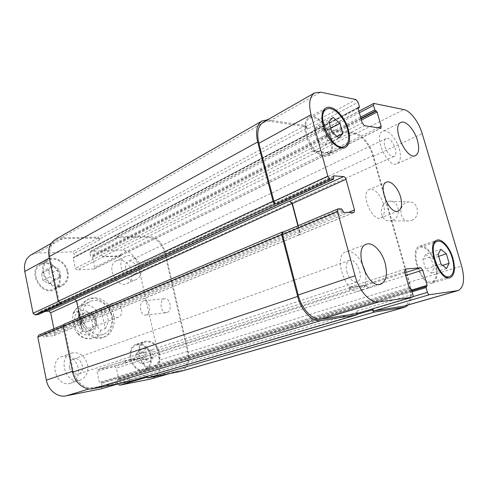 <?xml version="1.0" encoding="UTF-8"?>
<svg xmlns="http://www.w3.org/2000/svg" width="488" height="488" viewBox="0 0 488 488"><rect width="100%" height="100%" fill="white"/><g stroke="black" fill="none" stroke-linecap="round" stroke-linejoin="round"><path stroke-width="0.37" stroke-dasharray="2.44 1.83" d="M100.937 308.562L96.581 310.399C93.635 315.01 96.526 328.662 100.839 330.394L105.243 328.686L100.937 308.562C108.671 313.741 110.105 320.451 105.243 328.686M82.496 331.596L78.135 333.328L76.451 332.59C73.468 326.899 72.303 320.695 72.944 313.973L73.865 312.784L78.178 310.911L82.496 331.596L79.392 320.738L78.178 310.911M121.579 309.49C122.189 313.211 121.152 315.754 118.462 317.115C111.66 320.244 105.713 305.744 112.752 303.194C116.919 302.261 119.865 304.359 121.579 309.49M96.276 320.256C96.984 324.813 95.63 327.942 92.22 329.644C83.649 333.548 76.427 315.943 85.272 312.704C90.524 311.484 94.19 314.004 96.276 320.256M82.972 321.805C82.435 318.274 83.466 315.834 86.059 314.479C90.195 313.534 93.074 315.516 94.715 320.439C95.27 324.02 94.208 326.484 91.537 327.826C87.444 328.711 84.595 326.704 82.972 321.805M92.336 321.86C90.268 315.644 86.608 313.144 81.362 314.37C72.535 317.609 79.715 335.097 88.273 331.206C91.677 329.504 93.031 326.387 92.336 321.86M80.636 319.5C79.135 309.569 81.941 302.7 89.042 298.882C97.295 295.142 108.263 301.23 112.386 311.472C116.65 321.665 113.118 333.7 104.615 336.836C95.508 340.691 82.917 331.797 80.636 319.5M83.003 319.231C81.703 310.649 84.131 304.713 90.286 301.425C97.38 298.241 106.817 303.475 110.367 312.302C114.039 321.08 111.002 331.431 103.712 334.152C95.843 337.507 84.973 329.833 83.003 319.231M79.026 320.171C81.295 332.438 93.867 341.301 102.974 337.452C111.471 334.317 115.009 322.306 110.758 312.143C106.646 301.919 95.691 295.856 87.437 299.595C80.343 303.408 77.537 310.27 79.026 320.171M167.152 312.472C172.502 310.856 170.349 297.759 164.907 298.717C158.844 299.028 160.418 313.699 166.408 312.655L167.152 312.472M146.54 314.888L145.802 315.077C139.83 316.12 138.232 301.059 144.277 300.76C149.7 299.791 151.872 313.247 146.54 314.888M411.628 220.405C420.534 217.593 418.728 201.636 409.548 201.934C398.415 201.263 397.781 221.442 408.92 220.918L411.628 220.405M392.401 220.35L389.656 220.881C378.346 221.43 378.962 200.525 390.266 201.209C399.593 200.891 401.447 217.434 392.401 220.35M365.366 272.963C366.866 282.515 365.061 288.475 359.949 290.83C346.565 296.326 332.078 255.547 346.004 251.735C351.464 250.442 356.649 253.967 361.553 262.318M346.834 271.67C349.371 278.971 352.775 282.399 357.057 281.948C364.939 279.844 356.838 257.2 349.365 260.403C346.352 261.964 345.51 265.722 346.834 271.67M399.263 148.694C401.319 156.569 400.611 161.583 397.14 163.724C387.875 168.958 372.673 135.078 382.641 131.321C387.435 128.649 396.366 138.141 399.263 148.694M384.904 146.748C387.448 153.61 390.491 156.825 394.03 156.404C399.611 154.348 391.236 135.603 386.038 138.543C384.184 139.714 383.806 142.447 384.904 146.748M318.249 125.288L325.167 131.144L327.924 141.172L323.794 145.516L316.779 139.702L313.998 129.497L318.249 125.288L333.103 117.413M330.766 128.234L325.167 131.144M337.129 136.518L327.924 141.172M338.818 137.958L323.794 145.516M331.803 131.974L316.779 139.702M328.93 121.61L313.998 129.497M425.695 254.382L431.215 258.786L433.942 268.15L431.178 273.262L425.603 268.912L422.846 259.39L425.695 254.382L440.847 249.301M438.675 256.334L431.215 258.786M442.64 265.38L433.942 268.15M446.483 268.461L431.178 273.262M440.926 264.002L425.603 268.912M438.09 254.339L422.846 259.39M330.657 138.073C332.737 146.534 331.694 152.079 327.533 154.72C315.974 161.748 297.265 123.903 309.685 118.413C315.913 114.595 327.497 125.684 330.657 138.073M331.425 138.183C333.646 147.211 332.529 153.128 328.089 155.946C322.806 158.655 313.692 152.189 308.605 141.794C303.445 131.437 303.743 119.975 309.044 117.218C315.693 113.131 328.052 124.971 331.425 138.183M435.113 263.764C437.559 273.53 436.571 279.575 432.136 281.887C421.766 286.096 409.17 249.917 420.04 247.312C424.816 245.421 432.313 253.723 435.113 263.764M435.686 263.715C438.303 274.14 437.242 280.588 432.508 283.058C421.449 287.536 408.023 248.953 419.607 246.172C424.706 244.153 432.704 253.01 435.686 263.715M87.62 364.573C88.712 372.314 86.217 377.511 80.136 380.164C66.1 385.459 56.95 357.545 71.224 353.135C79.227 351.519 84.686 355.331 87.62 364.573M69.522 367.598C68.954 363.42 70.272 360.583 73.475 359.101C81.362 355.911 86.565 371.655 78.385 374.003C74.06 374.772 71.102 372.637 69.522 367.598M78.257 367.763C75.378 358.662 69.961 354.922 62 356.545C47.787 360.943 56.773 388.424 70.748 383.159C76.805 380.524 79.312 375.394 78.257 367.763M140.904 267.247C141.947 273.134 140.434 277.19 136.365 279.429C125.617 284.974 114.338 261.037 125.52 256.359C131.046 253.412 139.336 259.378 140.904 267.247M125.703 268.113C125.154 264.923 125.953 262.709 128.112 261.47C134.133 258.256 140.428 271.663 134.09 274.189C130.223 275.092 127.429 273.066 125.703 268.113M131.754 271.444C130.229 263.673 121.988 257.823 116.467 260.763C105.298 265.441 116.443 289.036 127.179 283.504C131.248 281.277 132.773 277.257 131.754 271.444M53.137 265.899L59.31 269.187L60.787 276.306L56.077 280.234L49.831 276.983L48.361 269.772L53.137 265.899L46.323 269.516L41.553 273.365L42.999 280.496L49.209 283.693L53.906 279.783L52.466 272.737L46.323 269.516M52.466 272.737L59.31 269.187M53.906 279.783L60.787 276.306M49.209 283.693L56.077 280.234M42.999 280.496L49.831 276.983M41.553 273.365L48.361 269.772M146.742 347.962L152.042 350.616L153.555 357.393L149.773 361.59L144.411 358.967L142.899 352.11L146.742 347.962L139.348 350.439L135.499 354.562L136.994 361.346L142.325 363.926L146.119 359.76L144.631 353.056L139.348 350.439M144.631 353.056L152.042 350.616M146.119 359.76L153.555 357.393M142.325 363.926L149.773 361.59M136.994 361.346L144.411 358.967M135.499 354.562L142.899 352.11M67.185 271.883C68.174 277.977 66.405 282.332 61.885 284.962C49.422 291.958 35.703 266.607 48.666 260.409C55.327 256.462 65.599 262.959 67.185 271.883M59.298 275.885C60.262 281.905 58.493 286.218 53.979 288.835C41.553 295.801 27.993 270.816 40.913 264.624C47.556 260.696 57.755 267.07 59.298 275.885M67.942 271.84C69.003 278.343 67.112 282.997 62.281 285.797C49.001 293.239 34.373 266.228 48.178 259.61C55.29 255.389 66.252 262.318 67.942 271.84M60.061 275.836C58.407 266.436 47.519 259.634 40.431 263.837C26.675 270.444 41.126 297.07 54.369 289.659C59.194 286.871 61.092 282.265 60.061 275.836M159.009 352.793C160.155 359.955 158.149 364.664 152.988 366.915C141.178 371.234 133.12 345.498 145.174 342.112C151.75 340.978 156.361 344.54 159.009 352.793M150.499 355.538C151.615 362.615 149.596 367.275 144.436 369.52C132.644 373.826 124.714 348.408 136.75 345.022C143.307 343.875 147.894 347.383 150.499 355.538M159.643 352.69C160.869 360.333 158.728 365.353 153.214 367.757C140.629 372.35 132.041 344.912 144.881 341.301C151.902 340.081 156.819 343.881 159.643 352.69M151.134 355.429C148.352 346.73 143.46 342.991 136.457 344.217C123.635 347.834 132.089 374.93 144.661 370.349C150.17 367.958 152.329 362.987 151.134 355.429M31.226 254.748L37.289 253.059L72.322 251.851L74.133 253.479L74.804 256.664L74.56 257.31L73.438 257.444L73.194 258.085L75.359 268.382L77.171 269.992L94.135 268.961L94.757 267.339L92.598 257.28L90.5 256.035L89.829 252.906L90.408 251.332L121.945 250.143C129.942 250.826 135.365 255.883 138.214 265.32L159.509 360.12C161.028 369.66 158.307 375.906 151.347 378.853M117.919 383.94L117.157 380.42L118.663 378.682L116.394 368.111L114.631 366.622L97.966 369.556L97.051 371.539L99.332 382.372L101.516 383.434L102.23 386.813L101.364 388.82M38.711 335.158L42.169 334.67L43.938 336.891L54.015 335.549L54.888 333.627L53.9 328.753M44.969 311.496L38.802 312.143L38.479 314.437M383.397 203.886C381.018 194.98 373.637 187.38 369.264 189.515C359.876 192.614 372.039 222.247 380.896 217.855C384.379 215.879 385.215 211.219 383.397 203.886M357.277 314.345L146.052 376.382L145.851 375.473L147.657 377.017L179.56 370.734C186.526 367.745 189.173 361.297 187.514 351.39L164.755 253.016C161.76 243.219 156.233 237.906 148.169 237.064L116.364 237.784L115.796 239.401L89.829 252.906M142.356 357.661L144.241 359.583L142.435 358.021L125.794 360.864L124.727 362.956L125.544 360.534L142.356 357.661L114.631 366.622M282.698 231.965L64.538 324.069L65.368 323.971L64.099 326.094L73.316 371.039C75.286 381.616 85.168 389.515 93.653 387.588L129.131 380.64L130.083 378.523L102.23 386.813M74.548 299.217L76.86 300.913L81.411 322.684L80.55 324.673L79.886 324.795L81.093 322.72L79.995 317.481M267.522 119.816L305.25 125.52L307.342 127.996L99.741 238.87L99.93 239.742L98.082 238.028L62.568 238.705L56.425 240.358C50.911 243.927 48.788 249.679 50.057 257.615L58.993 301.188L61.043 302.944M103.218 256.901L101.284 254.852L103.139 256.548L119.859 255.858L120.286 255.755L120.89 254.083L120.359 256.096L103.218 256.901L77.171 269.992M180.383 371.484C187.349 368.501 189.997 362.053 188.331 352.135L165.194 252.18C162.205 242.396 156.685 237.083 148.633 236.235L116.644 236.814L116.174 236.93L115.607 238.547L115.796 239.401M99.741 238.87L97.893 237.156L61.573 237.809L55.388 239.48M129.43 381.537L130.284 379.45L130.083 378.523M64.538 324.069L64.154 324.172M408.383 304.89C411.793 300.065 412.262 292.916 409.78 283.443L373.314 155.501C370.313 144.527 361.821 133.925 355.16 133.096L323.477 128.417L323.135 130.345L323.434 131.443L323.776 129.515L324.227 129.448L354.825 134.041C361.504 134.865 370.002 145.473 373.009 156.465L408.889 282.418C411.945 295.112 410.365 303.011 404.168 306.104M372.167 308.684L412.872 296.667M349.451 290.189L350.213 287.591L366.293 285.803L368.287 288.011L366.165 285.327L349.92 287.139L349.451 290.189L124.727 362.956M357.49 313.32L357.009 310.996L356.46 313.619M283.168 232.032L338.416 208.815M297.912 225.816L299.662 232.465L298.699 235.009L299.37 234.929L299.986 232.459L298.199 225.688M263.282 122.238L269.431 121.225L305.555 126.648L307.647 129.131L358.131 102.248M330.48 150.701L330.108 152.695L329.705 152.762L313.125 150.883L311.033 148.425L313.247 151.341L330.23 153.141L330.48 150.701L120.89 254.083M307.342 127.996L307.647 129.131M74.914 316.2C79.477 304.53 96.716 312.54 95.617 325.465C95.136 338.648 77.037 337.751 74.335 323.983L74.914 316.2M73.865 312.784C75.262 309.465 77.439 307.135 80.398 305.787C86.162 303.67 91.555 305.207 96.581 310.399M100.839 330.394C99.399 334.097 96.984 336.629 93.611 337.989C88.157 339.77 82.997 338.221 78.135 333.328M187.514 351.39L159.509 360.12M178.742 370.935L168.732 373.814M147.657 377.017L146.516 377.352M145.851 375.473L117.864 383.733M144.161 359.223L116.394 368.111M125.715 360.498L98.137 369.514M124.647 362.59L97.051 371.539M129.021 380.664L119.115 383.586M93.653 387.588L89.219 388.918M73.316 371.039L72.511 371.307M64.099 326.094L63.318 326.423M65.368 323.971L39.083 335.055M81.411 322.684L54.888 333.627M80.203 324.758L53.674 335.64M58.993 301.188L58.237 301.541M50.057 257.615L49.306 258.03M62.568 238.705L37.289 253.059M98.082 238.028L72.322 251.851M99.93 239.742L74.133 253.479M101.364 255.206L75.359 268.382M119.938 256.2L93.714 269.071M120.963 254.425L94.757 267.339M116.833 237.668L90.872 251.21M148.169 237.064L121.945 250.143M164.755 253.016L138.214 265.32M408.889 282.418L461.624 265.984M368.159 287.542L405.68 275.537M366.165 285.327L404.906 272.81M350.085 287.109L404.955 269.162M349.316 289.701L404.607 271.767M357.009 310.996L412.885 294.374M299.022 235.002L353.654 212.597M299.986 232.459L348.31 212.512M269.431 121.225L320.622 92.153M305.555 126.648L356.008 99.564M311.155 148.883L362.267 122.982M313.247 151.341L364.39 125.636M329.827 153.208L380.512 128.332M330.602 151.14L377.816 127.88M324.227 129.448L374.204 103.377M323.434 131.443L359.357 112.765M354.825 134.041L403.881 109.587M373.009 156.465L422.212 133.657M118.663 378.682L411.646 290.037M426.915 286.419L118.261 379.481M117.517 379.627L411.878 290.842L117.565 379.615M412.14 291.757L117.157 380.42M409.78 283.443L188.331 352.135M373.314 155.501L165.194 252.18M355.16 133.096L148.633 236.235M323.928 128.35L116.644 236.814M323.135 130.345L115.607 238.547M360.595 117.12L90.5 256.035M360.955 118.364L91.201 256.67M361.071 118.779L91.897 256.645M361.425 120.017L92.598 257.28M329.705 152.762L119.859 255.858M313.125 150.883L103.139 256.548M311.033 148.425L101.284 254.852M358.094 108.318L73.194 258.085M358.082 107.641L73.639 257.389M358.058 108.171L74.365 257.359M359.418 106.774L74.804 256.664M305.25 125.52L97.893 237.156M268.29 119.908L61.573 237.809M333.78 178.175L38.656 313.79M333.414 176.839L38.479 312.887M333.469 175.961L38.979 312.094M299.662 232.465L81.093 322.72M298.699 235.009L79.886 324.795M343.839 212.439L43.938 336.891M342.881 211.341L43.145 336.238M342.509 209.98L42.962 335.323M341.557 208.882L42.169 334.67M357.344 312.228L130.284 379.45M411.475 289.433L101.516 383.434M410.634 288.469L100.79 382.83M409.95 288.554L100.064 382.97M409.109 287.578L99.332 382.372M350.213 287.591L125.794 360.864M366.293 285.803L142.435 358.021M368.287 288.011L144.241 359.583M72.938 313.973L73.145 313.442C74.633 309.886 77.049 307.336 80.398 305.787L90.286 301.425M103.712 334.152L93.611 337.989C89.176 339.947 81.832 338.91 76.451 332.59M85.272 312.704L81.362 314.37M92.22 329.644L88.273 331.206M112.752 303.194L86.059 314.479M118.462 317.115L91.537 327.826M89.042 298.882L87.437 299.595M104.615 336.836L102.974 337.452M145.802 315.077L166.408 312.655M144.277 300.76L164.907 298.717M389.656 220.881L408.92 220.918M390.266 201.209L409.548 201.934M366.384 244.214L346.004 251.735M380.731 284.193L359.949 290.83M400.807 122.488L382.641 131.321M415.55 155.556L397.14 163.724M327.533 154.72L341.191 148.023M309.685 118.413L323.123 111.099M328.089 155.946L345.266 147.553M309.044 117.218L325.935 107.994M432.136 281.887L446.563 277.495M420.04 247.312L434.228 242.42M432.508 283.058L450.034 277.745M419.607 246.172L436.821 240.212M71.224 353.135L62 356.545M80.136 380.164L70.748 383.159M349.365 260.403L73.475 359.101M357.057 281.948L78.385 374.003M125.52 256.359L116.467 260.763M136.365 279.429L127.179 283.504M386.038 138.543L128.112 261.47M394.03 156.404L134.09 274.189M53.979 288.835L61.885 284.962M40.913 264.624L48.666 260.409M54.369 289.659L62.281 285.797M40.431 263.837L48.178 259.61M144.436 369.52L152.988 366.915M136.75 345.022L145.174 342.112M144.661 370.349L153.214 367.757M136.457 344.217L144.881 341.301M386.411 182.164L369.264 189.515M398.263 211.048L380.896 217.855M169.147 373.735L179.56 370.734M97.966 369.556L125.544 360.534M119.17 383.574L129.131 380.64M63.532 324.685L64.983 324.075M54.015 335.549L80.55 324.673M51.27 243.305L56.425 240.358M94.135 268.961L120.359 256.096M90.408 251.332L116.364 237.784M349.92 287.139L405.095 269.095M299.37 234.929L353.983 212.536M330.23 153.141L380.902 128.283M323.776 129.515L358.906 111.179M426.957 286.413L118.303 379.475M323.477 128.417L116.174 236.93M330.108 152.695L120.286 255.755M358.21 107.494L73.438 257.444M358.076 108.238L74.56 257.31M333.609 175.845L38.802 312.143M299.04 234.941L80.227 324.709M350.055 287.627L125.623 360.906"/><path stroke-width="0.73" d="M361.553 262.318L364.713 270.169L365.366 272.963M385.136 263.215C387.783 274.341 386.313 281.338 380.731 284.193C367.574 289.652 352.665 247.916 366.384 244.214C372.564 241.639 381.988 251.363 385.136 263.215M417.411 140.367C419.552 148.376 418.93 153.439 415.55 155.556C406.51 160.717 391.047 126.124 400.807 122.488C405.479 119.865 414.41 129.631 417.411 140.367M340.02 123.427L342.869 133.614L338.818 137.958L331.803 131.974L328.93 121.61L333.103 117.413L340.02 123.427L330.766 128.234M342.869 133.614L337.129 136.518M446.343 253.809L449.149 263.306L446.483 268.461L440.926 264.002L438.09 254.339L440.847 249.301L446.343 253.809L438.675 256.334M449.149 263.306L442.64 265.38M347.596 129.472C344.315 116.87 332.712 105.451 326.582 109.221C314.339 114.582 333.341 153.262 344.705 146.302C348.792 143.685 349.756 138.08 347.596 129.472M348.353 129.594C350.665 138.775 349.634 144.759 345.266 147.553C340.075 150.225 330.962 143.527 325.795 132.907C320.561 122.329 320.72 110.703 325.935 107.994C332.48 103.962 344.857 116.156 348.353 129.594M452.327 258.213C449.436 248.008 441.939 239.51 437.26 241.371C426.585 243.89 439.487 280.716 449.649 276.556C453.98 274.256 454.871 268.138 452.327 258.213M452.894 258.17C455.615 268.76 454.657 275.287 450.034 277.745C439.2 282.174 425.445 242.896 436.821 240.212C441.817 238.223 449.808 247.288 452.894 258.17M461.624 265.984C465.07 279.331 463.887 287.53 458.079 290.586L429.446 294.721C428.623 294.679 427.952 293.898 427.433 292.373L426.048 287.572L427.14 285.352L422.73 270.077L420.717 267.699L405.247 269.065L404.607 271.767L409.109 287.578L411.475 289.433L412.885 294.374C413.238 295.868 413.068 296.796 412.36 297.149L378.706 301.956C370.557 303.53 359.003 290.994 355.05 275.799L337.495 211.517L338.044 208.882L341.557 208.882L343.839 212.439L353.983 212.536L354.489 209.956L345.998 179.309C345.461 177.717 344.693 176.802 343.68 176.571L333.609 175.845L333.591 179.169L330.254 178.974C329.193 178.742 328.387 177.803 327.838 176.156L311.057 114.717C308.392 103.651 309.587 96.38 314.644 92.909L320.622 92.153L356.008 99.564L358.131 102.248L359.418 106.774L359.302 107.592L358.21 107.494L358.094 108.318L362.267 122.982L364.39 125.636L380.902 128.283L381.183 126.221L377.084 112.026L374.784 109.818L373.515 105.408L373.771 103.419L403.881 109.587C410.329 110.758 418.893 122.134 422.212 133.657L461.624 265.984M400.556 196.914C402.441 204.374 401.679 209.084 398.263 211.048C389.576 215.391 377.181 185.178 386.411 182.164C390.705 180.054 398.086 187.862 400.556 196.914M169.147 373.735L150.53 379.054L119.633 385.203L117.919 383.94M101.364 388.82L66.185 395.841C57.804 397.763 48.184 390.272 46.372 380.146L37.82 337.11L38.711 335.158L63.532 324.685M53.9 328.753L50.654 312.753L48.715 311.118L44.969 311.496M38.479 314.437L35.069 314.9L33.074 313.241L24.772 271.462C23.607 263.837 25.76 258.268 31.226 254.748L51.27 243.305M146.126 376.644L147.858 377.925L180.383 371.484L405.064 307.141L374.491 312.058C373.643 312.046 372.978 311.32 372.496 309.88L372.246 308.971L374.162 310.862L429.446 294.721M314.644 92.909L263.282 122.238C257.987 125.812 256.517 132.834 258.866 143.295L273.884 201.251C274.39 202.794 275.177 203.661 276.251 203.844L275.397 203.819C274.323 203.636 273.53 202.77 273.024 201.227L257.676 141.959C255.334 131.516 256.804 124.501 262.087 120.926L55.388 239.48C49.88 243.048 47.763 248.795 49.038 256.719L58.163 301.267L60.213 303.017L61.043 302.944L35.069 314.9M298.199 225.688L292.373 203.545L289.762 201.007L74.548 299.217L76.537 300.944L79.995 317.481M357.49 313.32L356.594 314.912L321.025 320.579C312.576 322.312 301.181 310.758 297.68 296.448L281.661 234.576L282.314 232.044L64.154 324.172L63.269 326.191L72.688 372.161C74.658 382.757 84.552 390.662 93.056 388.716L129.43 381.537M458.079 290.586L404.168 306.104L374.162 310.862M356.46 313.619L321.476 319.146C313.046 320.854 301.682 309.3 298.186 295.02L282.515 234.557L283.168 232.032L338.044 208.882M408.383 304.89L405.064 307.141M262.087 120.926L267.522 119.816M282.314 232.044L283.345 231.959M297.912 225.816L292.044 203.533L289.762 201.007M168.732 373.814L150.53 379.054M146.516 377.352L119.633 385.203M119.115 383.586L101.156 388.881M89.219 388.918L66.185 395.841M72.511 371.307L46.372 380.146M63.318 326.423L37.82 337.11M76.561 301.047L50.654 312.753M74.804 299.217L48.715 311.118M58.237 301.541L33.074 313.241M49.306 258.03L24.772 271.462M403.411 306.269L457.366 290.738M412.872 296.667L427.433 292.373M405.68 275.537L422.73 270.077M404.906 272.81L420.717 267.699M356.258 313.68L412.262 297.168M321.476 319.146L378.706 301.956M298.186 295.02L355.05 275.799M282.515 234.557L337.495 211.517M348.31 212.512L354.489 209.956M292.373 203.545L345.998 179.309M290.092 201.013L343.68 176.571M273.884 201.251L327.838 176.156M276.251 203.844L330.254 178.974M258.866 143.295L311.057 114.717M377.816 127.88L381.183 126.221M359.357 112.765L373.515 105.408M411.646 290.037L427.14 285.352M426.195 286.523L411.878 290.842L426.231 286.511M426.048 287.572L412.14 291.757M372.496 309.88L357.277 314.345M374.491 312.058L147.858 377.925M404.332 307.306L179.59 371.679M374.784 109.818L360.595 117.12M375.595 110.855L360.955 118.364M376.272 110.989L361.071 118.779M377.084 112.026L361.425 120.017M358.399 107.476L358.082 107.641M359.119 107.616L358.058 108.171M257.676 141.959L49.038 256.719M273.024 201.227L58.163 301.267M275.397 203.819L60.213 303.017M333.414 179.2L38.155 314.583M333.78 175.82L333.469 175.961M292.044 203.533L76.537 300.944M281.661 234.576L63.269 326.191M297.68 296.448L72.688 372.161M321.025 320.579L93.056 388.716M356.594 314.912L129.222 381.592M341.191 148.023L344.705 146.302M323.123 111.099L326.582 109.221M446.563 277.495L449.649 276.556M434.228 242.42L437.26 241.371M101.26 388.851L119.17 383.574M356.362 313.656L412.36 297.149M358.906 111.179L373.771 103.419M359.302 107.592L358.076 108.238M333.591 179.169L38.332 314.54M356.691 314.888L129.326 381.567"/></g></svg>
